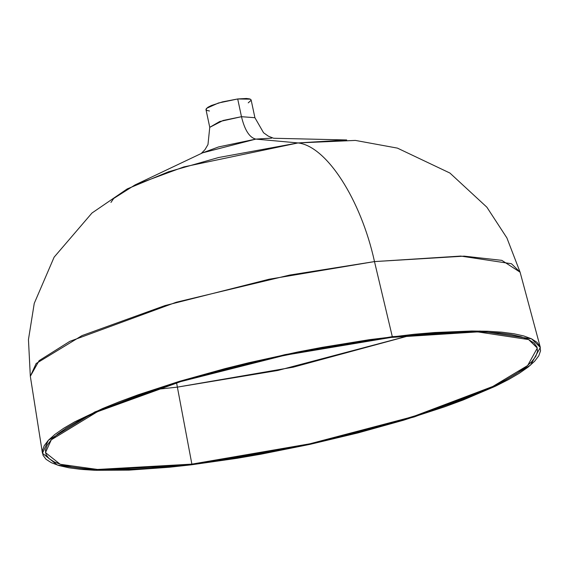 <?xml version="1.0" encoding="UTF-8"?>
<svg xmlns="http://www.w3.org/2000/svg" width="569" height="569" viewBox="0 0 569 569"><rect width="100%" height="100%" fill="white"/><g stroke="black" fill="none" stroke-linecap="round" stroke-linejoin="round"><path stroke-width="0.85" d="M190.658 464.901L168.808 467.291L128.864 470.129L95.165 470.3L81.075 469.382L69.005 467.803L59.091 465.577L51.402 462.732L46.032 459.283L43.024 455.271L42.412 450.74L44.197 445.726L48.358 440.278L54.866 434.453L63.65 428.301L74.631 421.878L102.733 408.499L119.582 401.664L138.082 394.822L179.327 381.372L224.89 368.669L248.738 362.752L297.445 352.069L321.834 347.41L369.487 339.665L414.154 334.273L434.816 332.524L471.815 331.009L487.797 331.258L501.886 332.182L513.949 333.761L523.871 335.98L531.56 338.832L536.93 342.275L539.938 346.286L540.55 350.817L538.765 355.838L534.597 361.287L528.096 367.112L519.305 373.264L508.33 379.679L495.258 386.301L463.379 399.893L444.88 406.735L403.627 420.185L358.072 432.888L309.956 444.361L261.128 454.154L237.038 458.301L190.658 464.901L309.956 444.361L414.41 416.878L495.258 386.301L530.55 365.106L540.33 347.424L531.56 338.832L480.037 331.051L392.304 336.663L374.487 261.591L460.783 256.078L511.467 263.732L520.094 272.181L501.83 260.36L464.148 256.142L374.487 261.591C360.959 199.563 326.421 145.977 298.007 142.94C326.421 145.977 360.959 199.563 374.487 261.591L392.304 336.663L285.218 354.579L179.327 381.372L94.98 411.892L48.358 440.278L42.447 453.251L57.391 465.065L95.165 470.3L190.658 464.901M191.874 464.126L237.7 457.604L261.498 453.507L309.735 443.827L333.704 438.343L380.199 426.352L423.279 413.371L461.303 399.907L477.946 393.158L492.79 386.479L505.699 379.936L516.545 373.598L525.23 367.517L531.659 361.763L535.77 356.379L537.534 351.429L536.93 346.948L533.957 342.986L528.651 339.579L521.062 336.77L511.261 334.572L499.34 333.007L485.421 332.104L469.631 331.855L452.127 332.275L433.08 333.349L391.088 337.438L368.548 340.404L321.464 348.057L273.227 357.73L249.258 363.214L202.763 375.213L180.686 381.607L139.938 394.893L105.016 408.407L90.165 415.086L77.256 421.622L66.409 427.966L57.732 434.04L51.302 439.801L47.191 445.178L45.428 450.136L46.032 454.617L49.005 458.578L54.311 461.978L61.9 464.795L71.701 466.993L83.622 468.55L97.541 469.461L130.827 469.29L149.882 468.209L191.874 464.126L177.372 387.126L155.75 389.481L177.372 387.126L191.874 464.126L309.735 443.827L412.923 416.679L492.79 386.479L527.655 365.533L537.314 348.072L528.651 339.579L477.754 331.898L391.088 337.438L285.297 355.141L180.686 381.607L97.356 411.757L51.302 439.801L45.463 452.618L60.222 464.283L97.541 469.461L191.874 464.126M540.33 347.424L520.094 272.181L506.894 237.92L486.865 207.187L449.93 173.054L397.418 148.118L355.362 140.415L298.007 142.94L255.858 139.099L271.74 138.132L255.858 139.099L202.685 152.805L218.645 146.916L255.858 139.099C249.535 137.662 244.741 130.194 241.476 116.695C244.741 130.194 249.535 137.662 255.858 139.099L298.007 142.94L183.879 166.902L134.953 184.975L113.7 198.467L110.948 202.45M273.824 138.26L346.699 139.967L298.007 142.94L218.596 157.521L168.445 171.81L127.221 188.908L91.965 213.026L54.126 257.16L34.254 303.355L28.45 339.601L30.328 376.287L39.119 360.646L69.816 341.357L176.219 302.26L289.593 275.09L374.487 261.591L269.144 279.223L164.982 305.581L82.007 335.603L36.146 363.52L30.328 376.287L42.447 453.251M251.1 99.838L249.642 98.899L246.37 98.473L237.707 98.963L218.389 103.017L206.511 108.359L205.985 109.575L209.755 127.314L223.105 120.472L241.476 116.695L237.707 98.963L250.339 99.162L251.142 99.98L254.912 117.712L241.476 116.695L219.662 121.546L209.755 127.314L207.977 144.569L204.954 149.683L201.206 153.509M248.233 102.861L251.157 100.244M273.376 138.167L268.397 136.197L263.554 132.755L254.912 117.712L241.476 116.695L237.707 98.963L222.522 101.865L211.44 105.478L207.898 107.271L205.971 109.312L206.789 110.4L209.477 110.998M176.589 382.852L177.372 387.126L176.589 382.852M410.882 335.255L293.284 367.161L177.372 387.126L277.814 370.462L410.882 335.255M134.953 184.975L202.685 152.805"/></g></svg>
